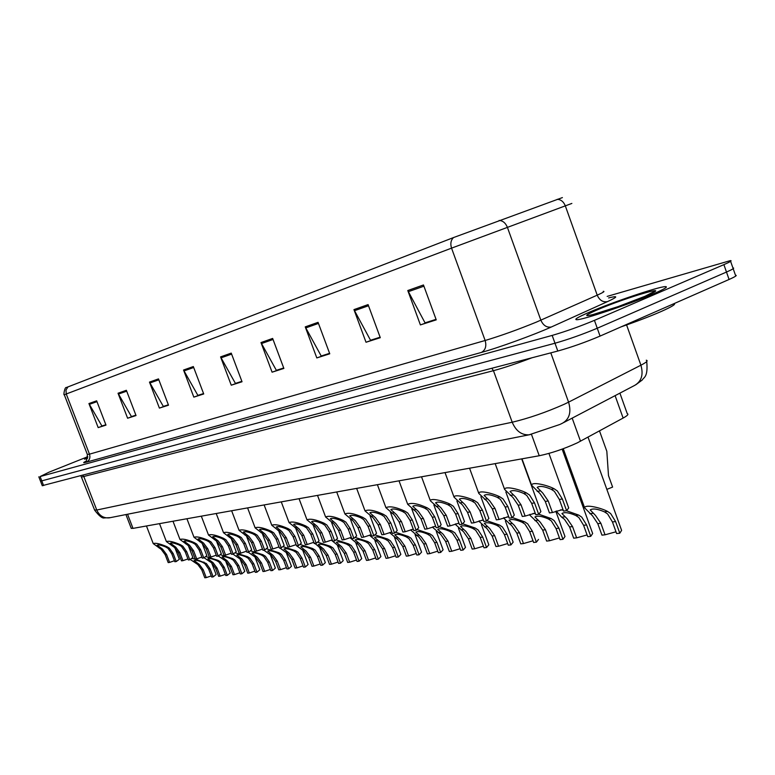 <?xml version="1.0" encoding="UTF-8"?>
<svg xmlns="http://www.w3.org/2000/svg" width="775" height="775" viewBox="0 0 775 775"><rect width="100%" height="100%" fill="white"/><g stroke="black" fill="none" stroke-linecap="round" stroke-linejoin="round"><path stroke-width="1.16" d="M619.903 393.138L627.246 413.656C628.883 414.17 627.508 415.642 623.119 418.064L577.346 442.835C564.093 448.899 551.383 453.201 539.235 455.748L133 528.385L131.188 528.201M653.47 293.832C664.63 288.968 668.573 286.566 665.27 286.624C658.363 286.702 612.88 302.076 589.697 312.073C578.072 317.062 573.752 319.61 576.755 319.717C582.345 320.085 629.949 304.091 653.47 293.832C664.63 288.968 668.573 286.566 665.27 286.624C658.363 286.702 612.88 302.076 589.697 312.073C578.072 317.062 573.752 319.61 576.755 319.717C582.345 320.085 629.949 304.091 653.47 293.832M67.987 386.87L65.982 390.038L66.253 393.981L64.296 394.737C63.192 396.025 64.722 386.657 66.321 387.539L453.501 237.567L562.398 197.596M40.523 481.198L554.987 343.228C568.588 339.353 582.674 334.354 597.254 328.232L726.485 272.054C732.801 269.274 734.942 267.898 732.908 267.918C734.942 267.898 732.801 269.274 726.485 272.054L597.254 328.232C582.674 334.354 568.588 339.353 554.987 343.228L40.523 481.198M105.855 424.758L101.913 426.008L88.931 403.552L98.183 427.606L105.991 425.117L96.652 400.82L88.931 403.552M105.884 424.836L98.183 427.606M135.887 415.168L131.44 416.582L118.032 393.235L127.613 418.229L136.032 415.545L126.364 390.29L118.032 393.235M135.925 415.255L127.613 418.229M168.359 404.802L163.331 406.41L149.478 382.094L159.398 408.096L168.504 405.189L158.487 378.897L149.478 382.094M168.398 404.889L159.398 408.096M203.563 393.564L197.867 395.376L183.539 370.024L193.828 397.129L203.718 393.971L193.333 366.546L183.539 370.024M203.602 393.652L193.828 397.129M436.044 319.339L425.039 322.855L407.786 290.528L420.399 324.909L436.238 319.862L423.47 284.968L407.786 290.528M436.093 319.465L420.399 324.909M380.118 337.202L370.528 340.254L353.952 309.613L366.013 342.25L380.293 337.697L368.086 304.604L353.952 309.613M380.157 337.309L366.013 342.25M329.588 353.332L321.208 356.006L305.243 326.876L316.81 357.924L329.762 353.797L318.06 322.342L305.243 326.876M329.627 353.439L316.81 357.924M283.708 367.98L276.355 370.324L260.981 342.569L272.083 372.184L283.873 368.425L272.645 338.433L260.981 342.569M283.747 368.077L272.083 372.184M241.868 381.329L235.406 383.392L220.575 356.897L231.25 385.194L242.032 381.755L231.241 353.109L220.575 356.897M241.907 381.436L231.25 385.194M87.769 457.24L84.514 459.168L87.536 458.471L84.514 459.168L87.769 457.24M87.788 456.688L49.067 472.159L40.106 476.557L552.168 335.41C565.75 331.458 579.836 326.44 594.435 320.356L723.889 264.643C730.215 261.882 732.375 260.536 730.35 260.613L607.154 296.408M42.257 485.673L557.797 351.036C571.417 347.239 585.512 342.25 600.063 336.088L729.081 279.465C735.388 276.656 737.519 275.241 735.465 275.222L733.179 268.702M552.42 512.537L549.446 512.924L545.251 501.406L539.933 493.52L531.621 485.276C531.737 481.207 548.196 485.412 554.212 488.822L557.341 490.963L562.359 499.003L566.602 510.696L563.551 511.093L559.327 499.429L554.406 491.389L551.199 489.277C544.341 486.303 539.681 485.673 537.201 487.397L542.8 493.103L548.225 500.989L552.42 512.537L562.97 509.475M548.933 453.423L568.705 507.954L566.602 510.696M605.033 534.808L601.942 535.137L597.787 523.648L592.536 515.811L584.65 507.867C584.844 503.818 601.642 508.051 607.59 511.461L610.661 513.573L615.592 521.565L619.797 533.219L616.629 533.558L612.434 521.933L607.61 513.951L604.452 511.858C597.544 508.875 592.798 508.235 590.211 509.94L595.52 515.443L600.877 523.29L605.033 534.808L615.989 531.795M588.022 437.129L621.608 530.371L619.797 533.219M606.844 489.374L612.608 487.088L608.491 475.627L606.825 451.292L599.492 430.9M621.056 326.876C636.653 321.489 650.051 316.355 661.249 311.472C671.789 306.774 676.091 304.149 674.134 303.577M525.14 516.092L522.302 516.46L518.184 505.193L512.953 497.502L504.612 489.432C504.68 485.547 520.597 489.664 526.496 492.968L529.577 495.051L534.527 502.907L538.683 514.329L535.777 514.707L531.631 503.314L526.777 495.467L523.619 493.394C516.954 490.517 512.43 489.887 510.066 491.515L515.685 497.095L521.023 504.796L525.14 516.092L535.196 513.118M521.701 458.887L540.892 511.616L538.683 514.329M499.052 519.492L496.329 519.851L492.299 508.826L487.146 501.299L478.785 493.394C478.824 489.693 494.218 493.733 500.02 496.93L503.052 498.955L507.925 506.637L512.013 517.807L509.233 518.165L505.155 507.024L500.369 499.352L497.259 497.337C490.769 494.537 486.39 493.907 484.133 495.448L489.771 500.921L495.012 508.448L499.052 519.492L508.662 516.615M505.852 491.98L514.309 515.113L512.013 517.807M474.087 522.747L471.481 523.086L467.509 512.304L462.442 504.942L454.073 497.192C454.082 493.656 468.991 497.618 474.688 500.718L477.671 502.694L482.476 510.202L486.487 521.129L483.823 521.478L479.822 510.58L475.104 503.082L472.052 501.105C465.727 498.393 461.483 497.763 459.323 499.216L464.961 504.573L470.115 511.936L474.087 522.747L483.271 519.957M480.878 496.678L488.87 518.465L486.487 521.129M450.159 525.857L447.669 526.186L443.765 515.627L438.786 508.429L430.406 500.834C430.387 497.453 444.84 501.338 450.43 504.341L453.375 506.278L458.112 513.622L462.045 524.317L459.498 524.646L455.564 513.98L450.914 506.647L447.902 504.719C441.74 502.074 437.613 501.444 435.55 502.83L441.188 508.08L446.255 515.278L450.159 525.857L458.945 523.154M456.892 500.979L464.516 521.672L462.045 524.317M566.38 510.725L578.722 515.084L581.754 517.148L586.617 524.956L590.734 536.339L587.712 536.668L583.594 525.305L578.838 517.506L575.728 515.462C569.005 512.566 564.413 511.926 561.943 513.544L567.29 518.93L572.551 526.593L576.639 537.85L587.082 534.924M576.639 537.85L573.674 538.17L569.596 526.942L564.433 519.279L561.739 517.216L556.508 511.5L556.76 510.928M560.393 509.911L563.212 510.134M562.137 449.132L592.662 533.52L590.734 536.339M538.848 514.232L551.141 518.543L554.125 520.558L558.92 528.192L562.96 539.322L560.063 539.632L556.033 528.521L551.335 520.907L548.274 518.911C541.735 516.102 537.288 515.452 534.924 516.983L540.291 522.263L545.464 529.761L549.475 540.766L559.443 537.928M549.475 540.766L546.637 541.076L542.636 530.09L537.559 522.602L529.606 514.968L529.897 514.348M533.113 513.476L535.38 513.622M555.801 511.248L564.994 536.533L562.96 539.322M512.401 517.564L524.752 521.856L527.688 523.822L532.415 531.282L536.387 542.171L533.617 542.471L529.654 531.602L525.024 524.152L522.001 522.205C515.637 519.473 511.326 518.833 509.068 520.277L514.445 525.46L519.541 532.783L523.474 543.566L533.006 540.795M523.474 543.566L520.761 543.856L516.828 533.103L511.829 525.779L503.857 518.291L504.196 517.632M507.015 516.896L508.797 516.973M538.509 539.41L536.387 542.171M579.332 493.152L578.208 493.549M487.097 520.771L499.478 525.033L502.384 526.952L507.044 534.246L510.948 544.903L508.284 545.193L504.389 534.556L499.817 527.262L496.853 525.363C490.643 522.708 486.458 522.069 484.298 523.435L489.684 528.511L494.692 535.69L498.567 546.239L507.683 543.546M498.567 546.239L495.961 546.511L492.106 535.99L487.175 528.821L479.192 521.478L479.58 520.79M482.031 520.17L483.358 520.199M505.387 520.974L513.147 542.171L510.948 544.903M427.219 528.85L424.826 529.16L420.999 518.824L416.088 511.771L407.718 504.331C411.428 502.413 417.919 503.576 427.18 507.819L430.086 509.708L434.756 516.896L438.621 527.368L436.18 527.678L432.314 517.235L427.732 510.057L424.758 508.177C418.742 505.61 414.741 504.98 412.765 506.288L418.403 511.432L423.392 518.494L427.219 528.85L435.637 526.225M433.864 504.99L441.159 524.752L438.621 527.368M405.209 531.718L402.903 532.018L399.144 521.885L394.31 514.988L385.94 507.683C389.525 505.872 395.831 507.024 404.889 511.151L407.747 513.002L412.348 520.035L416.156 530.294L413.802 530.594L410.014 520.364L405.48 513.341L402.564 511.5C396.693 509.001 392.799 508.371 390.891 509.611L396.529 514.658L401.44 521.565L405.209 531.718L413.085 529.209M411.738 508.778L418.752 527.707L416.156 530.294M384.061 534.469L381.852 534.76L378.152 524.83L373.395 518.068L365.035 510.899C368.483 509.194 374.625 510.337 383.48 514.348L386.299 516.169L390.842 523.057L394.572 533.103L392.324 533.394L388.595 523.367L384.129 516.489L381.252 514.687C375.517 512.256 371.729 511.626 369.898 512.798L375.526 517.748L380.36 524.52L384.061 534.469L391.801 532.008M390.484 512.362L397.236 530.536L394.572 533.103M363.737 537.123L361.605 537.395L357.972 527.659L353.284 521.033L344.943 513.999C348.266 512.382 354.252 513.525 362.913 517.429L365.693 519.202L370.169 525.954L373.841 535.806L371.671 536.087L368.009 526.254L363.601 519.512L360.762 517.748C355.163 515.375 351.482 514.755 349.719 515.869L355.328 520.732L360.084 527.368L363.737 537.123L371.167 534.731M370.043 515.772L376.563 533.268L373.841 535.806M462.849 523.832L475.259 528.066L478.117 529.945L482.718 537.085L486.545 547.528L484.007 547.799L480.171 537.385L475.666 530.245L472.74 528.385C466.676 525.808 462.617 525.169 460.553 526.458L465.94 531.447L470.871 538.47L474.678 548.797L483.416 546.191M474.678 548.797L472.178 549.068L468.391 538.761L463.537 531.747L455.535 524.539L455.991 523.822M458.093 523.309L459.003 523.309M481.449 524.714L488.831 544.815L486.545 547.528M439.609 526.777L452.019 530.982L454.847 532.822L459.372 539.817L463.15 550.037L460.699 550.298L456.94 540.097L452.484 533.113L449.607 531.282C443.688 528.783 439.745 528.143 437.759 529.373L443.155 534.266L448.008 541.144L451.748 551.257L460.118 548.729M451.748 551.257L449.355 551.519L445.625 541.425L440.849 534.547L432.838 527.475L433.361 526.729M435.124 526.312L435.666 526.303M458.432 528.182L465.504 547.353L463.15 550.037M417.299 529.616L429.718 533.781L432.498 535.583L436.964 542.432L440.675 552.449L438.321 552.701L434.63 542.703L430.232 535.854L427.393 534.072C421.619 531.631 417.783 531.001 415.875 532.163L421.271 536.968L426.047 543.711L429.718 553.631L437.759 551.161M429.718 553.631L427.422 553.873L423.751 543.972L419.052 537.24L411.041 530.303L411.641 529.528M436.306 531.427L443.097 549.795L440.675 552.449M395.87 532.338L408.28 536.474L411.021 538.228L415.429 544.951L419.081 554.764L416.824 555.016L413.182 545.212L408.842 538.499L406.042 536.755C400.404 534.372 396.674 533.743 394.833 534.847L400.229 539.565L404.938 546.172L408.551 555.898L416.262 553.505M408.551 555.898L406.332 556.14L402.729 546.433L398.088 539.826L390.087 533.016L390.794 532.222M415.022 534.498L421.561 552.149L419.081 554.764M344.177 539.671L342.133 539.933L338.549 530.381L333.938 523.881L325.607 516.983C328.823 515.443 334.664 516.576 343.131 520.383L345.873 522.118L350.29 528.744L353.904 538.402L351.821 538.673L348.207 529.034L343.868 522.418L341.068 520.693C335.594 518.378 332 517.758 330.305 518.824L335.904 523.59L340.593 530.1L344.177 539.671L351.327 537.346L350.532 538.141L350.329 537.579M350.368 519.018L356.674 535.893L353.904 538.402M325.345 542.122L323.378 542.374L319.862 533.006L315.309 526.622L307.007 519.851C310.107 518.398 315.812 519.521 324.105 523.222L326.808 524.937L331.157 531.417L334.713 540.902L332.707 541.163L329.162 531.698L324.87 525.217L322.119 523.522C316.762 521.275 313.255 520.655 311.618 521.662L317.207 526.351L321.819 532.735L325.345 542.122L332.223 539.875M333.453 521.827L331.429 522.127L337.532 538.412L334.713 540.902M307.21 544.486L305.311 544.728L301.843 535.535L297.368 529.267L289.085 522.621C292.088 521.236 297.648 522.35 305.776 525.963L308.44 527.639L312.742 534.004L316.239 543.304L314.301 543.556L310.804 534.275L306.58 527.911L303.858 526.254C298.617 524.055 295.207 523.445 293.618 524.404L299.189 529.005L303.742 535.263L307.21 544.486L313.827 542.297M313.177 525.111L319.097 540.843L316.239 543.304M289.724 546.762L287.893 546.995L284.483 537.966L280.066 531.824L271.812 525.285C274.718 523.968 280.153 525.082 288.116 528.608L290.741 530.245L294.984 536.494L298.423 545.629L296.563 545.871L293.124 536.755L288.949 530.517L286.266 528.879C281.141 526.738 277.808 526.128 276.268 527.039L281.829 531.563L286.304 537.714L289.724 546.762L296.098 544.641M295.595 527.988L301.32 543.188L298.423 545.629M272.848 548.962L271.085 549.184L267.724 540.32L263.374 534.285L255.149 527.862C257.968 526.613 263.287 527.707 271.085 531.156L273.672 532.764L277.857 538.896L281.248 547.867L279.446 548.099L276.065 539.148L271.938 533.016L269.303 531.417C264.275 529.325 261.02 528.715 259.538 529.587L265.069 534.033L269.487 540.068L272.848 548.962L279 546.908M278.642 530.768L284.183 545.455L281.248 547.867M256.564 551.083L254.859 551.296L251.555 542.587L247.254 536.658L239.068 530.342C241.81 529.16 247.002 530.245 254.646 533.607L257.203 535.186L261.34 541.212L264.672 550.027L262.938 550.25L259.606 541.454L255.537 535.438L252.931 533.868C248.01 531.824 244.832 531.214 243.389 532.047L248.901 536.416L253.251 542.345L256.564 551.083L262.493 549.087M262.27 533.452L267.637 547.634L264.672 550.027M375.274 534.963L387.665 539.061L390.368 540.785L394.727 547.363L398.311 557.002L396.141 557.235L392.557 547.615L388.275 541.037L385.514 539.322C380.002 537.017 376.369 536.377 374.606 537.433L379.983 542.064L384.623 548.545L388.178 558.087L395.589 555.762M388.178 558.087L386.047 558.32L382.492 548.797L377.929 542.316L369.937 535.622L370.77 534.808M394.533 537.414L400.849 554.406L398.311 557.002M355.463 537.492L367.834 541.551L370.498 543.236L374.79 549.698L378.316 559.143L376.224 559.366L372.707 549.94L368.483 543.488L365.761 541.803C360.375 539.545 356.829 538.925 355.124 539.923L360.491 544.476L365.064 550.831L368.561 560.189L375.691 557.932M368.561 560.189L366.507 560.412L363.02 551.073L358.515 544.718L350.532 538.141M374.8 540.194L380.912 556.576L378.316 559.143M336.389 539.923L348.721 543.943L351.356 545.6L355.599 551.936L359.067 561.216L357.052 561.429L353.584 552.168L349.418 545.842L346.735 544.195C341.455 541.996 337.997 541.367 336.36 542.316L341.717 546.792L346.222 553.03L349.661 562.224L356.529 560.025M349.661 562.224L347.684 562.437L344.245 553.263L339.808 547.024L331.845 540.562L332.262 539.972M355.793 542.849L361.702 558.668L359.067 561.216M318.012 542.277L330.315 546.249L332.911 547.877L337.096 554.096L340.516 563.202L338.568 563.415L335.158 554.319L331.041 548.109L328.387 546.491C323.233 544.35 319.852 543.721 318.263 544.631L323.611 549.029L328.058 555.152L331.448 564.181L338.055 562.049M331.448 564.181L329.54 564.384L326.149 555.375L321.78 549.252L313.933 542.587M337.454 545.387L343.199 560.683L340.516 563.202M300.303 544.544L312.558 548.477L315.125 550.076L319.252 556.179L322.613 565.13L320.743 565.324L317.382 556.402L313.313 550.298L310.707 548.71C305.65 546.617 302.357 545.997 300.816 546.859L306.154 551.18L310.523 557.196L313.865 566.06L320.24 563.997M313.865 566.06L312.025 566.263L308.692 557.409L304.381 551.403L296.699 545.852M319.775 547.838L325.335 562.64L322.613 565.13M283.214 546.733L295.42 550.628L297.958 552.197L302.027 558.194L305.34 566.98L303.538 567.174L300.225 558.407L296.205 552.41L293.638 550.851C288.688 548.807 285.462 548.196 283.979 549.02L289.298 553.263L293.609 559.172L296.893 567.891L303.044 565.876M296.893 567.891L295.12 568.075L291.836 559.385L287.583 553.476L279.94 548.032M302.705 550.202L308.101 564.52L305.34 566.98M240.831 553.127L239.184 553.34L235.929 544.777L231.696 538.945L223.539 532.745C226.193 531.621 231.279 532.696 238.778 535.98L241.306 537.53L245.384 543.449L248.668 552.11L246.993 552.323L243.708 543.682L239.688 537.773L237.121 536.232C232.297 534.237 229.187 533.636 227.792 534.421L233.285 538.712L237.576 544.544L240.831 553.127L246.557 551.19M246.469 536.048L251.662 549.746L248.668 552.11M225.632 555.103L224.033 555.317L220.827 546.888L216.651 541.163L208.523 535.06C211.12 533.994 216.089 535.06 223.452 538.276L225.942 539.797L229.962 545.61L233.207 554.125L231.58 554.328L228.344 545.842L224.382 540.03L221.844 538.509C217.116 536.562 214.074 535.961 212.718 536.717L218.182 540.94L222.415 546.666L225.632 555.103L231.163 553.224M231.202 538.567L236.23 551.781L233.207 554.125M210.926 557.022L209.386 557.225L206.227 548.942L202.101 543.314L194.021 537.308C196.53 536.29 201.403 537.346 208.63 540.485L211.091 541.987L215.062 547.702L218.25 556.072L216.68 556.276L213.503 547.925L209.579 542.209L207.08 540.717C202.44 538.809 199.466 538.218 198.148 538.945L203.593 543.091L207.758 548.729L210.926 557.022L216.273 555.191M216.438 540.998L221.301 553.757L218.25 556.072M196.705 558.872L195.213 559.075L192.093 550.918L188.025 545.387L179.984 539.477C182.435 538.509 187.201 539.555 194.292 542.636L196.724 544.098L200.648 549.727L203.786 557.952L202.275 558.155L199.136 549.94L195.261 544.321L192.791 542.858C188.248 540.989 185.332 540.398 184.053 541.086L189.468 545.174L193.585 550.715L196.705 558.872L201.868 557.099M202.159 543.352L206.857 555.656L203.786 557.952M182.929 560.674L181.486 560.858L178.415 552.837L174.404 547.392L166.392 541.58C168.776 540.659 173.455 541.696 180.42 544.709L182.822 546.152L186.697 551.684L189.797 559.773L188.325 559.967L185.235 551.887L181.408 546.356L178.967 544.922C174.501 543.091 171.653 542.51 170.403 543.168L175.789 547.189L179.858 552.643L182.929 560.674L187.928 558.94M188.344 545.648L192.878 557.506L189.797 559.773M169.599 562.408L168.194 562.592L165.162 554.697L161.2 549.339L153.237 543.614C155.562 542.732 160.144 543.769 166.993 546.714L169.357 548.138L173.183 553.573L176.245 561.546L174.821 561.73L171.769 553.776L167.991 548.342L165.579 546.927C161.2 545.135 158.4 544.554 157.189 545.183L162.547 549.136L166.557 554.503L169.599 562.408L174.433 560.732M174.966 547.877L179.345 559.288L176.245 561.546M266.726 548.845L278.884 552.711L281.373 554.241L285.403 560.131L288.668 568.773L286.915 568.957L283.66 560.335L279.688 554.454L277.15 552.924C272.296 550.918 269.157 550.308 267.714 551.102L273.013 555.278L277.266 561.081L280.502 569.644L286.44 567.688M280.502 569.644L278.787 569.828L275.551 561.284L271.357 555.481L263.752 550.143M286.227 552.478L291.458 566.331L288.668 568.773M250.79 550.899L262.899 554.716L265.36 556.227L269.332 562.011L272.548 570.497L270.863 570.681L267.646 562.204L263.733 556.421L261.223 554.919C256.467 552.962 253.396 552.362 251.991 553.108L257.271 557.225L261.466 562.931L264.662 571.349L270.388 569.441M264.662 571.349L262.996 571.524L259.809 563.125L255.673 557.419L248.116 552.178M270.301 554.697L275.377 568.085L272.548 570.497M235.397 552.875L247.438 556.653L249.879 558.136L253.803 563.822L256.971 572.173L255.333 572.347L252.166 564.016L248.3 558.329L245.82 556.857C241.161 554.939 238.157 554.338 236.792 555.055L242.052 559.104L246.188 564.713L249.337 572.996L254.878 571.136M249.337 572.996L247.729 573.161L244.59 564.898L240.502 559.288L232.994 554.144M254.907 556.837L259.819 569.79L256.971 572.173M220.507 554.793L232.49 558.523L234.893 559.986L238.778 565.576L241.897 573.791L240.318 573.965L237.198 565.76L233.372 560.17L230.931 558.727C226.358 556.847 223.413 556.256 222.086 556.934L227.327 560.916L231.415 566.438L234.515 574.585L239.862 572.783M234.515 574.585L232.955 574.75L229.855 566.622L225.825 561.1L218.347 556.024M240.017 558.911L244.774 571.427L241.897 573.791M206.102 556.653L218.027 560.344L220.4 561.778L224.227 567.281L227.307 575.36L225.777 575.525L222.706 567.455L218.928 561.962L216.516 560.528C212.021 558.697 209.143 558.107 207.855 558.765L213.077 562.679L217.097 568.114L220.158 576.125L225.341 574.372M220.158 576.125L218.647 576.29L215.595 568.288L211.623 562.863L204.116 557.787M225.602 560.926L230.214 573.016L227.307 575.36M195.319 559.056L206.363 563.512L210.141 568.928L213.183 576.871L211.701 577.036L208.669 569.092L204.929 563.687L202.556 562.282C198.148 560.49 195.319 559.899 194.07 560.528L199.262 564.384L203.244 569.732L206.257 577.617L211.265 575.912M206.257 577.617L204.794 577.772L201.781 569.896L197.858 564.558L190.35 559.492M192.152 558.455L195.193 559.027M211.643 562.882L216.109 574.556L213.183 576.871M572.173 418.122L580.504 441.217M531.456 434.329L539.235 455.748M615.098 395.647L623.119 418.064M127.555 514.242L133 528.385M608.627 297.939C618.46 295.478 618.082 296.709 607.493 301.62L551.335 327.002C534.992 334.48 498.102 347.888 481.43 352.422L86.354 462.171C89.483 460.505 90.53 457.841 89.474 454.16L485.14 340.496C501.047 335.701 518.155 329.559 536.474 322.071L597.215 295.168C603.163 292.504 605.168 291.226 603.231 291.323M86.354 462.171C83.032 463.082 82.799 462.811 85.647 461.377M87.352 454.479L89.474 454.16L66.253 393.981L451.554 248.145C450.188 243.737 450.837 240.211 453.501 237.567M571.863 203.428L451.554 248.145L485.14 340.496C486.7 346.105 485.47 350.087 481.43 352.422M499.139 220.439C502.839 220.701 505.581 222.968 507.363 227.259L540.853 320.182C543.256 325.519 546.753 327.796 551.335 327.002M607.493 301.62C602.95 302.444 599.521 300.293 597.215 295.168L565.295 205.801C563.59 201.684 560.906 199.514 557.244 199.311M85.444 461.532L85.143 461.726C86.054 462.627 86.81 460.253 87.41 454.615L64.296 394.746M40.106 476.557L43.603 485.557M552.168 335.41L557.797 351.036M594.435 320.356L600.063 336.088M723.889 264.643L729.081 279.465M221.02 357.847L231.618 354.107M261.446 343.567L273.042 339.479M305.728 327.932L318.467 323.427M354.446 310.717L368.512 305.757M408.309 291.691L423.915 286.188M183.966 370.934L193.692 367.505M149.895 382.976L158.836 379.808M118.439 394.078L126.703 391.162M89.319 404.366L96.972 401.663M94.579 509.969L96.759 510.028L512.207 422.23C528.579 418.345 545.92 412.358 564.229 404.269L568.579 402.157L550.802 352.867M491.805 368.299L493.452 370.683L512.207 422.23C515.947 431.007 521.575 435.201 529.092 434.814L530.342 434.572M531.786 357.847C516.644 363.611 503.876 367.892 493.452 370.683L81.83 477.003M560.461 424.196L562.563 423.16C569.46 419.091 571.466 412.097 568.579 402.157L640.915 365.199L626.587 324.957M563.551 422.646L634.638 385.417C641.506 381.387 643.599 374.654 640.915 365.199C646.592 362.254 648.365 360.598 646.253 360.22M559.889 424.468L529.092 434.814L109.227 517.865C103.511 518.291 99.355 515.675 96.759 510.028L83.923 476.828L82.741 475.317M80.91 475.792L94.676 510.221C99.132 515.985 102.348 518.553 104.325 517.923L110.292 517.652M537.153 491.379L540.097 490.933M551.199 489.277L554.212 488.822M559.327 499.429L562.359 499.003M545.251 501.406L548.225 500.989M600.877 523.29L597.787 523.648M615.592 521.565L612.434 521.933M592.885 513.312L589.814 513.699M607.59 511.461L604.452 511.858M597.021 309.981C583.643 315.871 583.284 317.149 595.956 313.798C612.26 308.944 628.767 303.054 645.478 296.118C677.65 282.391 626.297 297.29 597.021 309.981M510.192 495.409L513.011 494.983M523.619 493.394L526.496 492.968M531.631 503.314L534.527 502.907M518.184 505.193L521.023 504.796M484.423 499.255L487.117 498.858M497.259 497.337L500.02 496.93M505.155 507.024L507.925 506.637M492.299 508.826L495.012 508.448M459.759 502.946L462.336 502.558M472.052 501.105L474.688 500.718M479.822 510.58L482.476 510.202M467.509 512.304L470.115 511.936M436.131 506.482L438.602 506.114M447.902 504.719L450.43 504.341M455.564 513.98L458.112 513.622M443.765 515.627L446.255 515.278M572.551 526.593L569.596 526.942M586.617 524.956L583.594 525.305M564.675 516.847L561.739 517.216M578.722 515.084L575.728 515.462M545.464 529.761L542.636 530.09M558.92 528.192L556.033 528.521M537.705 520.238L534.895 520.587M551.141 518.543L548.274 518.911M519.541 532.783L516.828 533.103M532.415 531.282L529.654 531.602M511.887 523.474L509.194 523.813M524.752 521.856L522.001 522.205M494.692 535.69L492.106 535.99M507.044 534.246L504.389 534.556M487.155 526.574L484.578 526.903M499.478 525.033L496.853 525.363M413.463 509.863L415.836 509.514M424.758 508.177L427.18 507.819M432.314 517.235L434.756 516.896M420.999 518.824L423.392 518.494M391.724 513.118L393.991 512.779M402.564 511.5L404.889 511.151M410.014 520.364L412.348 520.035M399.144 521.885L401.44 521.565M370.828 516.237L373.017 515.917M381.252 514.687L383.48 514.348M388.595 523.367L390.842 523.057M378.152 524.83L380.36 524.52M350.746 519.24L352.858 518.93M360.762 517.748L362.913 517.429M368.009 526.254L370.169 525.954M357.972 527.659L360.084 527.368M470.871 538.47L468.391 538.761M482.718 537.085L480.171 537.385M463.431 529.548L460.97 529.858M475.259 528.066L472.74 528.385M448.008 541.144L445.625 541.425M459.372 539.817L456.94 540.097M440.675 532.406L438.301 532.706M452.019 530.982L449.607 531.282M426.047 543.711L423.751 543.972M436.964 542.432L434.63 542.703M418.81 535.147L416.533 535.438M429.718 533.781L427.393 534.072M404.938 546.172L402.729 546.433M415.429 544.951L413.182 545.212M397.798 537.782L395.608 538.063M408.28 536.474L406.042 536.755M341.068 520.693L343.131 520.383M348.207 529.034L350.29 528.744M338.549 530.381L340.593 530.1M312.838 524.908L314.786 524.617M322.119 523.522L324.105 523.222M329.162 531.698L331.157 531.417M319.862 533.006L321.819 532.735M294.917 527.591L296.796 527.31M303.858 526.254L305.776 525.963M310.804 534.275L312.742 534.004M301.843 535.535L303.742 535.263M277.644 530.168L279.455 529.897M286.266 528.879L288.116 528.608M293.124 536.755L294.984 536.494M284.483 537.966L286.304 537.714M260.981 532.658L262.735 532.396M269.303 531.417L271.085 531.156M276.065 539.148L277.857 538.896M267.724 540.32L269.487 540.068M244.9 535.07L246.586 534.818M252.931 533.868L254.646 533.607M259.606 541.454L261.34 541.212M251.555 542.587L253.251 542.345M384.623 548.545L382.492 548.797M394.727 547.363L392.557 547.615M377.58 540.32L375.468 540.592M387.665 539.061L385.514 539.322M365.064 550.831L363.02 551.073M374.79 549.698L372.707 549.94M358.118 542.762L356.083 543.023M367.834 541.551L365.761 541.803M346.222 553.03L344.245 553.263M355.599 551.936L353.584 552.168M339.363 545.116L337.406 545.358M348.721 543.943L346.735 544.195M328.058 555.152L326.149 555.375M337.096 554.096L335.158 554.319M321.296 547.382L319.407 547.625M330.315 546.249L328.387 546.491M310.523 557.196L308.692 557.409M319.252 556.179L317.382 556.402M303.848 549.572L302.027 549.804M312.558 548.477L310.707 548.71M293.609 559.172L291.836 559.385M302.027 558.194L300.225 558.407M287.021 551.684L285.258 551.907M295.42 550.628L293.638 550.851M229.361 537.385L230.989 537.143M237.121 536.232L238.778 535.98M243.708 543.682L245.384 543.449M235.929 544.777L237.576 544.544M214.346 539.632L215.925 539.4M221.844 538.509L223.452 538.276M228.344 545.842L229.962 545.61M220.827 546.888L222.415 546.666M199.824 541.803L201.345 541.58M207.08 540.717L208.63 540.485M213.503 547.925L215.062 547.702M206.227 548.942L207.758 548.729M185.777 543.905L187.25 543.682M192.791 542.858L194.292 542.636M199.136 549.94L200.648 549.727M192.093 550.918L193.585 550.715M172.176 545.939L173.6 545.726M178.967 544.922L180.42 544.709M185.235 551.887L186.697 551.684M178.415 552.837L179.858 552.643M159.001 547.906L160.386 547.702M165.579 546.927L166.993 546.714M171.769 553.776L173.183 553.573M165.162 554.697L166.557 554.503M277.266 561.081L275.551 561.284M285.403 560.131L283.66 560.335M270.756 553.728L269.061 553.941M278.884 552.711L277.15 552.924M261.466 562.931L259.809 563.125M269.332 562.011L267.646 562.204M255.043 555.694L253.406 555.898M262.899 554.716L261.223 554.919M246.188 564.713L244.59 564.898M253.803 563.822L252.166 564.016M239.853 557.603L238.264 557.806M247.438 556.653L245.82 556.857M231.415 566.438L229.855 566.622M238.778 565.576L237.198 565.76M225.147 559.443L223.607 559.637M232.49 558.523L230.931 558.727M217.097 568.114L215.595 568.288M224.227 567.281L222.706 567.455M210.916 561.236L209.424 561.42M218.027 560.344L216.516 560.528M203.244 569.732L201.781 569.896M210.141 568.928L208.669 569.092M197.131 562.96L195.688 563.144M204.019 562.098L202.556 562.282M125.938 514.561L131.285 528.453M38.818 476.819L42.305 485.789M730.602 261.34L732.908 267.918M646.728 361.537C648.239 377.812 643.512 377.183 642.359 379.915L635.723 384.836M531.621 485.276L521.992 458.839M584.65 507.867L563.26 448.725M652.133 292.989L653.722 291.758L645.12 296.244L617.966 306.658L591.993 314.863M504.612 489.432L495.177 463.624M478.785 493.394L469.543 468.207M454.073 497.192L445.024 472.595M430.406 500.834L421.532 476.799M503.857 518.291L503.672 517.797M479.192 521.478L478.998 520.965M407.718 504.331L399.009 480.82M385.94 507.683L377.396 484.685M365.035 510.899L356.645 488.395M344.943 513.999L336.699 491.96M455.535 524.539L455.342 524.007M432.838 527.475L432.634 526.932M411.041 530.303L410.837 529.742M390.087 533.016L389.883 532.454M325.607 516.983L317.517 495.39M307.007 519.851L299.043 498.693M289.085 522.621L281.257 501.871M271.812 525.285L264.12 504.942M255.149 527.862L247.583 507.896M239.068 530.342L231.628 510.744M369.937 535.622L369.723 535.06M331.845 540.562L331.642 540.001M313.836 542.907L313.623 542.345M223.539 532.745L216.215 513.505M208.523 535.06L201.316 516.169M194.021 537.308L186.92 518.737M179.984 539.477L172.99 521.226M166.392 541.58L159.514 523.638M153.237 543.614L146.456 525.973"/></g></svg>
